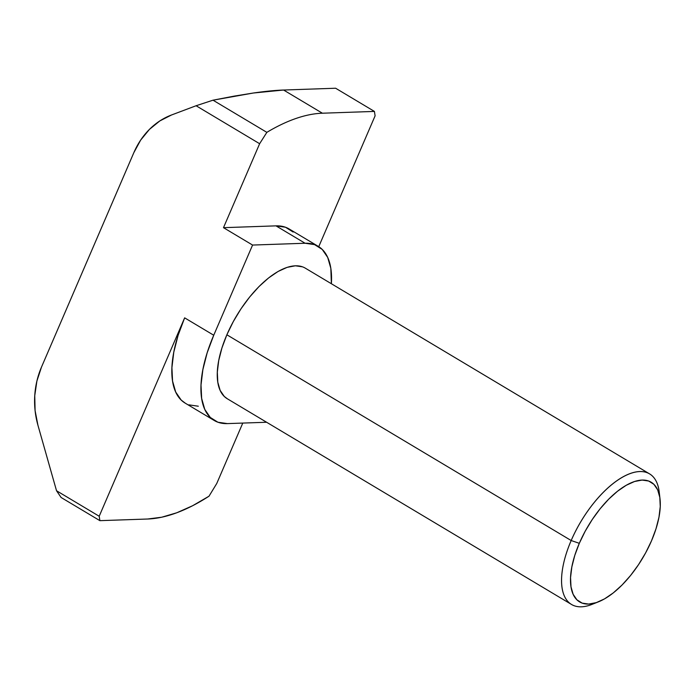 <?xml version="1.0" encoding="UTF-8"?>
<svg xmlns="http://www.w3.org/2000/svg" width="695" height="695" viewBox="0 0 695 695"><rect width="100%" height="100%" fill="white"/><g stroke="black" fill="none" stroke-linecap="round" stroke-linejoin="round"><path stroke-width="1.04" d="M302.499 266.828L295.375 265.794L287.131 267.358L278.087 271.458L268.591 277.948L259 286.557L249.687 296.982L241.009 308.797L233.311 321.559L226.865 334.781L571.177 540.528A76.059 34.498 120.9 0 0 592.036 604.381L598.421 601.844A69.726 31.622 -59.1 0 1 579.309 543.316L571.177 540.528L226.865 334.781A76.059 34.498 120.9 0 0 227.23 398.721L571.533 604.468A76.059 34.498 -59.1 0 1 571.177 540.528A76.059 34.498 -59.1 0 1 649.573 473.877A76.059 34.498 -59.1 0 1 659.486 495.578A76.059 34.498 120.9 0 0 659.207 491.964A76.059 34.498 120.9 0 0 623.18 476.761A76.059 34.498 120.9 0 0 571.177 540.528L579.309 543.316L574.791 555.383L571.837 566.946L570.552 577.545L570.995 586.789L573.149 594.312L576.92 599.82L582.175 603.121L588.7 604.068L596.258 602.635L604.546 598.873L613.259 592.922L622.042 585.025L630.582 575.477L638.531 564.644L645.594 552.942L651.502 540.823A69.726 31.622 -59.1 0 1 598.421 601.844M595.346 602.921A76.059 34.498 -59.1 0 1 571.533 604.468M214.225 420.484A101.418 45.992 -59.1 0 1 213.739 335.233L184.644 317.85L99.203 516.246L56.53 490.748L37.912 425.158L35.089 410.58L34.75 395.681L36.904 381.008L41.465 367.151L133.848 152.639L140.651 140.112L149.425 129.4L159.841 120.921L171.491 114.996L196.086 105.744L259.635 143.717L223.486 227.673L252.58 245.057L213.739 335.233L184.644 317.85A101.418 45.992 120.9 0 0 185.131 403.1L214.225 420.484A101.418 45.992 -59.1 0 0 227.413 423.603L266.611 422.256L227.413 423.603L217.909 422.23L210.272 417.434L204.782 409.416L201.654 398.47L201.011 385.03L202.879 369.61L207.171 352.799L213.739 335.233L252.58 245.057L305.088 243.25L314.583 244.623L322.219 249.418L327.71 257.437L330.837 268.374L331.376 283.734A101.418 45.992 -59.1 0 0 318.267 246.369A101.418 45.992 -59.1 0 0 305.088 243.25L275.985 225.858L285.489 227.239L293.125 232.034M649.573 473.877L305.261 268.131A76.059 34.498 120.9 0 0 226.865 334.781L221.94 347.952L218.716 360.566L217.318 372.129L217.804 382.215L220.15 390.416L224.268 396.428L227.369 398.8M99.889 520.659L147.609 519.017L161.709 517.219L176.782 512.771L192.611 505.734L209.004 496.204L216.771 483.468L242.781 423.073L216.771 483.468L209.004 496.204A228.186 103.486 -59.1 0 1 147.609 519.017L99.889 520.659L61.09 497.481L99.889 520.659L99.203 516.246L99.889 520.659M185.313 403.204L181.178 400.051L175.687 392.023L172.56 381.086L171.917 367.646L173.776 352.226L178.076 335.407L184.644 317.85L99.203 516.246L56.53 490.748L61.09 497.481L56.53 490.748L37.912 425.158A76.059 65.061 88 0 1 41.465 367.151L133.848 152.639A76.059 65.061 88 0 1 171.491 114.996L196.086 105.744L213.009 100.184L266.854 132.354L259.635 143.717L196.086 105.744L213.009 100.184L234.337 96.092L253.345 93.017L283.586 90.029C275.35 90.307 265.273 91.306 253.345 93.017L213.009 100.184L266.854 132.354A228.186 103.486 -59.1 0 1 322.376 113.207L283.586 90.029L335.624 88.23L374.414 111.417L375.1 115.83L318.753 246.664L375.1 115.83L374.414 111.417L322.376 113.207L283.586 90.029L335.624 88.23L374.414 111.417L322.376 113.207C314.114 113.493 305.305 115.248 295.948 118.48C286.592 121.703 276.897 126.334 266.854 132.354L259.635 143.717L223.486 227.673L275.985 225.858L223.486 227.673L252.58 245.057L305.088 243.25L275.985 225.858A101.418 45.992 120.9 0 1 289.172 228.985L318.267 246.369M198.31 406.219L188.814 404.838M651.502 540.823L656.01 528.747L658.973 517.193L660.25 506.586L659.807 497.351L657.661 489.827L653.882 484.311L648.635 481.018L642.102 480.071L634.544 481.505L626.256 485.266L617.551 491.209L608.759 499.106L600.219 508.662L592.27 519.495L585.207 531.197L579.309 543.316A69.726 31.622 -59.1 0 1 626.977 484.858A69.726 31.622 -59.1 0 1 660.007 498.801A69.726 31.622 -59.1 0 1 651.502 540.823M659.207 491.964L660.007 498.801"/></g></svg>
